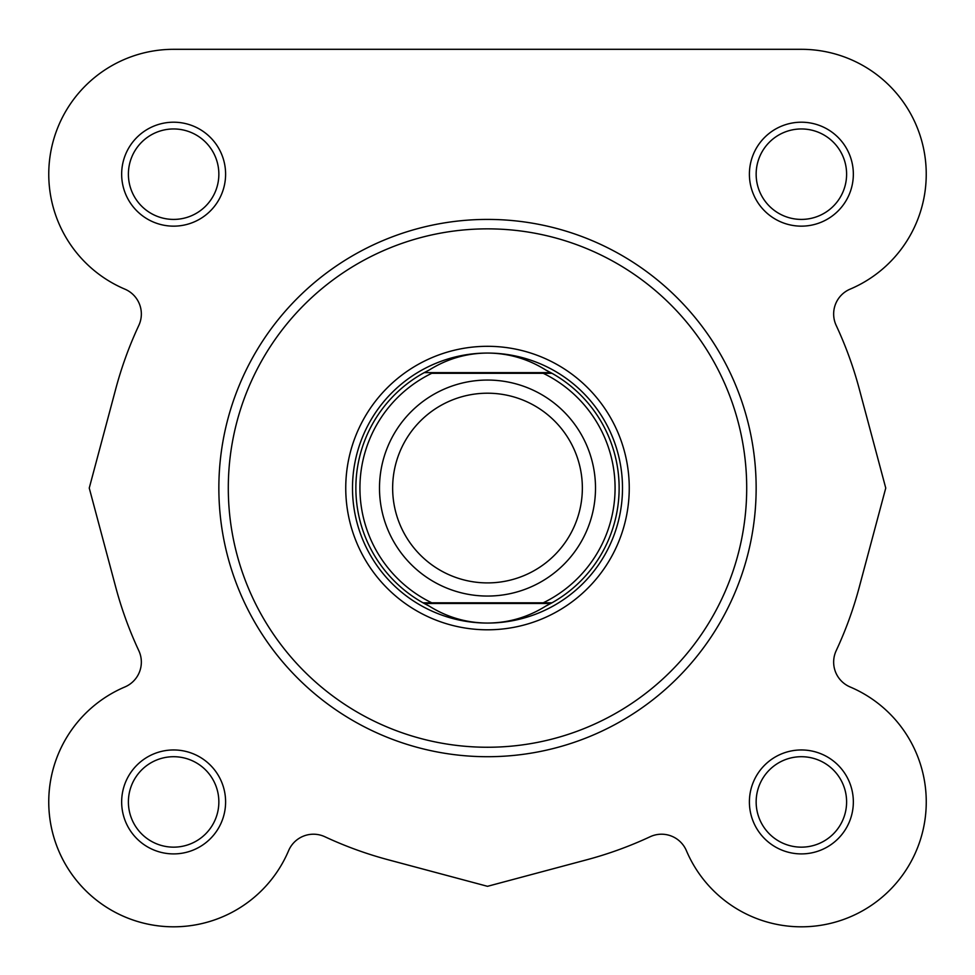 <?xml version="1.0" encoding="UTF-8"?>
<svg xmlns="http://www.w3.org/2000/svg" width="975" height="975" viewBox="0 0 975 975"><rect width="100%" height="100%" fill="white"/><g stroke="black" fill="none" stroke-linecap="round" stroke-linejoin="round"><path stroke-width="1.46" d="M756.149 488.061A268.649 268.649 0 0 1 487.5 756.71A268.649 268.649 0 0 1 218.851 488.061A268.649 268.649 0 0 1 487.5 219.412A268.649 268.649 0 0 1 756.149 488.061A268.649 268.649 0 0 0 487.5 219.412A268.649 268.649 0 0 0 218.851 488.061M121.656 174.184A51.98 51.98 0 0 1 173.623 122.204A51.98 51.98 0 0 1 225.603 174.184A51.98 51.98 0 0 1 173.623 226.151A51.98 51.98 0 0 1 121.656 174.184M218.851 174.184A45.228 45.228 0 0 0 173.623 128.956A45.228 45.228 0 0 0 128.395 174.184A45.228 45.228 0 0 0 173.623 219.412A45.228 45.228 0 0 0 218.851 174.184M749.397 174.184A51.98 51.98 0 0 1 801.377 122.204A51.98 51.98 0 0 1 853.344 174.184A51.98 51.98 0 0 1 801.377 226.151A51.98 51.98 0 0 1 749.397 174.184M846.605 174.184A45.228 45.228 0 0 0 801.377 128.956A45.228 45.228 0 0 0 756.149 174.184A45.228 45.228 0 0 0 801.377 219.412A45.228 45.228 0 0 0 846.605 174.184M121.656 801.938A51.98 51.98 0 0 1 173.623 749.958A51.98 51.98 0 0 1 225.603 801.938A51.98 51.98 0 0 1 173.623 853.905A51.98 51.98 0 0 1 121.656 801.938M218.851 801.938A45.228 45.228 0 0 0 173.623 756.71A45.228 45.228 0 0 0 128.395 801.938A45.228 45.228 0 0 0 173.623 847.153A45.228 45.228 0 0 0 218.851 801.938M749.397 801.938A51.98 51.98 0 0 1 801.377 749.958A51.98 51.98 0 0 1 853.344 801.938A51.98 51.98 0 0 1 801.377 853.905A51.98 51.98 0 0 1 749.397 801.938M846.605 801.938A45.228 45.228 0 0 0 801.377 756.71A45.228 45.228 0 0 0 756.149 801.938A45.228 45.228 0 0 0 801.377 847.153A45.228 45.228 0 0 0 846.605 801.938M345.747 488.061A141.753 141.753 0 0 1 487.5 346.308A141.753 141.753 0 0 1 629.253 488.061A141.753 141.753 0 0 1 487.5 629.801A141.753 141.753 0 0 1 345.747 488.061M850.115 289.148A26.995 26.995 0 0 0 836.184 325.418A26.995 26.995 0 0 1 850.115 289.148A124.873 124.873 0 0 0 801.377 49.311L173.623 49.311A124.873 124.873 0 0 0 124.885 289.148A124.873 124.873 0 0 1 173.623 49.311L515.543 49.311M288.6 850.675A124.873 124.873 0 0 1 85.325 890.236A124.873 124.873 0 0 1 124.885 686.961A124.873 124.873 0 0 0 148.761 924.3A124.873 124.873 0 0 0 288.6 850.675A26.995 26.995 0 0 1 324.87 836.745A384.747 384.747 0 0 0 390.256 860.316L487.5 886.312L586.828 859.767A384.747 384.747 0 0 0 650.13 836.745A26.995 26.995 0 0 1 686.4 850.675A124.873 124.873 0 0 0 889.675 890.236A124.873 124.873 0 0 0 850.115 686.961A26.995 26.995 0 0 1 836.184 650.691A384.747 384.747 0 0 0 859.755 585.305L885.751 488.061L859.207 388.732A384.747 384.747 0 0 0 836.184 325.418M115.793 388.72L89.249 488.061L115.793 587.401L89.249 488.061L115.245 390.804A384.747 384.747 0 0 1 138.816 325.418A26.995 26.995 0 0 0 124.885 289.148M115.793 587.389A384.747 384.747 0 0 0 138.816 650.691A26.995 26.995 0 0 1 124.885 686.961M551.984 373.303A131.625 131.625 0 0 1 551.984 602.806A131.625 131.625 0 0 0 551.984 373.303L543.246 373.303L551.984 373.303L545.951 370.122C528.023 358.873 508.548 353.182 487.5 353.06A135.001 135.001 0 0 0 352.499 488.061A135.001 135.001 0 0 0 487.5 623.062A135.001 135.001 0 0 0 622.501 488.061M487.5 596.054A108.006 108.006 0 0 1 379.494 488.061A108.006 108.006 0 0 1 487.5 380.055A108.006 108.006 0 0 1 595.506 488.061A108.006 108.006 0 0 1 487.5 596.054M487.5 393.205A94.855 94.855 0 0 0 392.645 488.061A94.855 94.855 0 0 0 487.5 582.904A94.855 94.855 0 0 0 582.355 488.061A94.855 94.855 0 0 0 487.5 393.205M427.074 604.987A131.625 131.625 0 0 0 429.049 605.987C446.977 617.236 466.452 622.928 487.5 623.062C508.548 622.928 528.023 617.236 545.951 605.987L551.984 602.806L543.246 602.806A127.579 127.579 0 0 0 543.246 373.303L431.754 373.303A127.579 127.579 0 0 0 431.754 602.806L423.016 602.806A131.625 131.625 0 0 1 423.016 373.303L424.235 372.633L550.765 372.633M551.984 602.806L423.016 602.806A131.625 131.625 0 0 1 423.016 373.303M487.5 623.062A135.001 135.001 0 0 0 622.501 488.061A135.001 135.001 0 0 0 487.5 353.06C466.452 353.182 446.977 358.873 429.049 370.122L424.235 372.633M550.765 603.476L424.235 603.476L423.016 602.806M429.049 605.987L424.235 603.476M429.049 370.122A131.625 131.625 0 0 0 427.074 371.122M545.951 605.987A131.625 131.625 0 0 0 547.926 604.987M547.926 371.122A131.625 131.625 0 0 0 545.951 370.122M683.548 49.311L801.377 49.311M586.84 859.767L487.5 886.312L388.16 859.767M850.115 686.961A26.995 26.995 0 0 1 836.184 650.691M859.207 388.72L885.751 488.061L859.207 587.401M228.296 488.061A259.204 259.204 0 0 0 487.5 747.252A259.204 259.204 0 0 0 746.704 488.061A259.204 259.204 0 0 0 487.5 228.857A259.204 259.204 0 0 0 228.296 488.061"/></g></svg>
